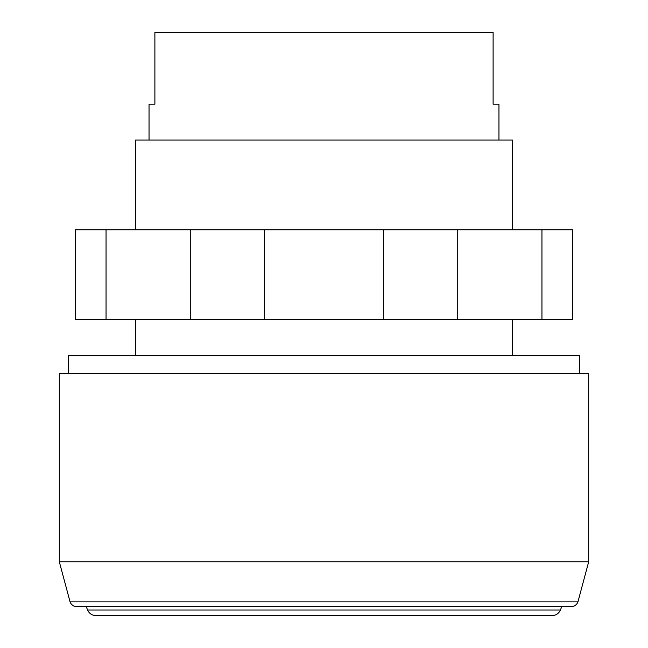 <?xml version="1.0" encoding="UTF-8"?>
<svg xmlns="http://www.w3.org/2000/svg" width="648" height="648" viewBox="0 0 648 648"><rect width="100%" height="100%" fill="white"/><g stroke="black" fill="none" stroke-linecap="round" stroke-linejoin="round"><path stroke-width="0.97" d="M541.955 229.789L106.045 229.789L106.045 319.513L572.678 319.513L572.678 229.789L541.955 229.789L541.955 319.513M190.269 229.789L190.269 319.513M264.449 229.789L264.449 319.513M383.551 229.789L383.551 319.513M457.731 229.789L457.731 319.513M106.045 229.789L75.322 229.789L75.322 319.513L106.045 319.513M579.709 373.345L579.709 355.404L68.291 355.404L68.291 373.345M87.626 610.027A8.975 8.975 0 0 0 95.928 615.6L552.072 615.6A8.975 8.975 0 0 0 560.374 610.027L87.626 610.027L86.241 606.641M70.073 601.895A7.177 7.177 0 0 0 76.82 606.641L571.18 606.641A7.177 7.177 0 0 0 577.927 601.895L70.073 601.895L59.316 561.767L588.684 561.767L577.927 601.895M588.684 561.767L588.684 373.345L59.316 373.345L59.316 561.767M512.422 229.789L512.422 140.065L135.578 140.065L135.578 229.789M498.96 140.065L498.96 104.182L493.112 104.182L493.112 32.4L154.888 32.4L154.888 104.182L149.04 104.182L149.04 140.065M560.374 610.027L561.759 606.641M512.422 319.513L512.422 355.404M135.578 319.513L135.578 355.404"/></g></svg>
